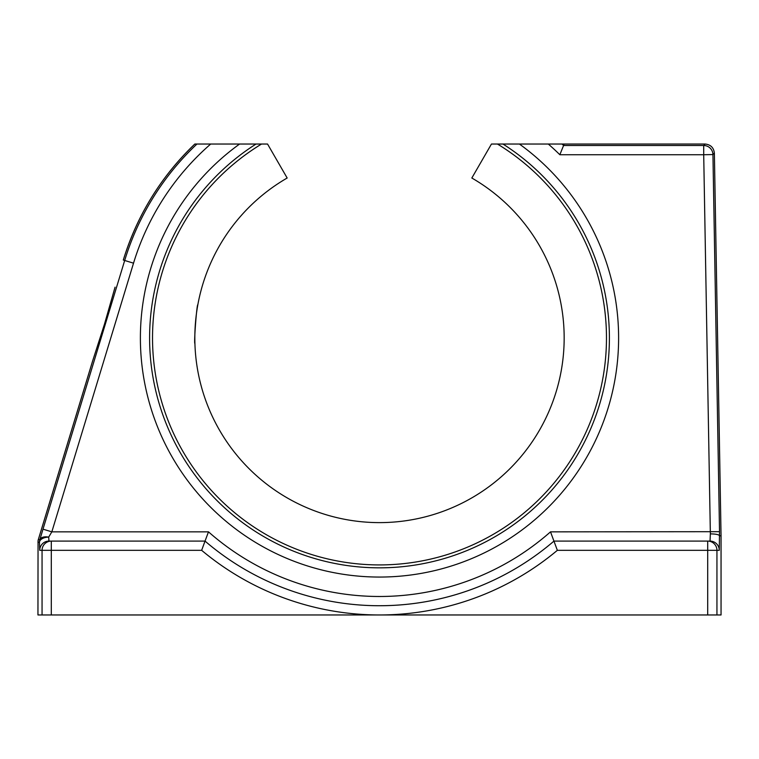 <?xml version="1.0" encoding="UTF-8"?>
<svg xmlns="http://www.w3.org/2000/svg" width="759" height="759" viewBox="0 0 759 759"><rect width="100%" height="100%" fill="white"/><g stroke="black" fill="none" stroke-linecap="round" stroke-linejoin="round"><path stroke-width="1.14" d="M197.843 304.71C196.809 303.486 193.716 344.586 194.911 343.485C193.716 344.614 196.809 303.496 197.843 304.71M92.607 361.037L38.348 539.469L92.607 361.037L104.505 324.102L115.064 287.168M210.698 144.039A257.092 257.092 0 0 0 133.527 263.164L51.83 531.85L48.69 537.116A9.231 5.123 16.2 0 0 39.857 539.696L38.348 539.469A9.231 9.231 0 0 0 38.054 540.797A9.231 9.165 -171.5 0 0 38.054 540.806L38.348 539.469A9.231 9.165 -171.5 0 0 38.054 540.797L37.95 614.961L379.5 614.961A277.007 277.007 0 0 1 201.647 550.322L205.034 541.091A267.775 267.775 0 0 0 553.966 541.091L710.044 541.091L707.701 541.091L710.044 541.091L710.358 533.871L703.707 154.732L559.848 154.732A257.092 257.092 0 0 0 548.302 144.039L519.412 144.039A239.113 239.113 0 0 1 379.5 577.058A239.113 239.113 0 0 1 239.588 144.039L194.835 144.039A267.775 267.775 0 0 0 123.309 260.052L124.694 260.479A266.324 266.324 0 0 1 196.942 144.039M42.058 614.961L42.058 550.322A9.231 9.231 -90 0 1 51.299 541.091L48.956 541.091L51.299 541.091L48.956 541.091L48.69 537.116A9.231 5.266 179.3 0 0 39.459 542.381A9.231 9.231 98.5 0 1 39.857 539.696L42.997 529.165L51.83 531.85L208.488 531.85A258.544 258.544 0 0 0 550.512 531.85L557.353 550.322A277.007 277.007 0 0 1 379.5 614.961L721.05 614.961L721.05 535.797L719.589 535.807C718.953 534.602 715.879 533.966 710.358 533.871M502.98 144.039L491.452 144.039L471.832 178.014A184.674 184.674 0 0 1 379.5 522.619A184.674 184.674 0 0 1 287.168 178.014L267.548 144.039L256.02 144.039A229.882 229.882 0 0 0 379.5 567.836A229.882 229.882 0 0 0 502.98 144.039L519.412 144.039M721.05 535.797L714.371 153.119C713.716 147.635 710.633 144.608 705.139 144.039L548.302 144.039M562.058 144.039A266.324 266.324 0 0 1 563.586 145.5L564.174 144.049A267.775 267.775 0 0 0 564.165 144.039L564.174 144.049M714.371 153.119L712.938 154.57L703.707 154.732L703.707 145.5L563.586 145.5L559.848 154.732M497.468 144.039A226.969 226.969 0 0 1 552.248 485.172A226.969 226.969 0 0 1 206.752 485.172A226.969 226.969 0 0 1 261.532 144.039M239.588 144.039L256.02 144.039M201.647 550.322L51.299 550.322L51.299 541.091L205.034 541.091L208.488 531.85M51.299 614.961L51.299 550.322L39.724 550.322A9.231 9.231 -90 0 1 48.956 541.091M705.139 144.039L703.707 145.5A9.231 9.231 -135.5 0 1 712.938 154.57L719.523 531.689L550.512 531.85M719.523 531.689L719.276 550.322A9.231 9.231 -90 0 0 710.044 541.091M707.701 614.961L707.701 541.091A9.231 9.231 90 0 1 716.942 550.322L716.942 614.961M379.5 605.72A267.775 267.775 0 0 0 553.966 541.091M42.997 529.165L124.694 260.479L133.527 263.164M719.276 550.322L557.353 550.322M39.724 550.322L39.459 542.381L37.95 542.154M194.826 144.039C160.993 176.553 137.151 215.224 123.309 260.052"/></g></svg>
